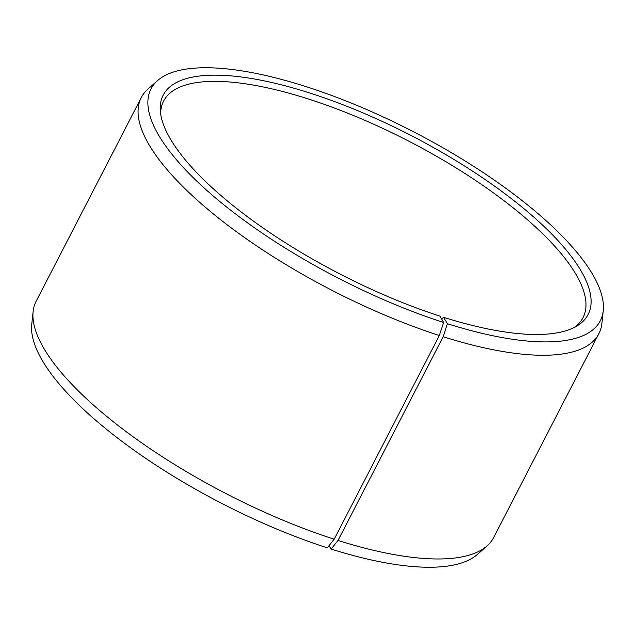 <?xml version="1.0" encoding="UTF-8"?>
<svg xmlns="http://www.w3.org/2000/svg" width="635" height="635" viewBox="0 0 635 635"><rect width="100%" height="100%" fill="white"/><g stroke="black" fill="none" stroke-linecap="round" stroke-linejoin="round"><path stroke-width="0.95" d="M574.223 327.469A236.022 76.843 27.3 0 0 583.065 317.587A236.022 76.843 27.3 0 0 306.332 98.338A236.022 76.843 27.3 0 0 163.6 101.084A236.022 76.843 27.3 0 0 160.655 114.014M329.049 545.663L331.097 549.061L338.01 540.448L443.159 336.733L447.405 323.715L443.532 317.286A239.117 77.851 27.3 0 0 576.802 326.065A239.117 77.851 27.3 0 0 531.487 215.09A239.117 77.851 27.3 0 0 307.784 92.369A239.117 77.851 27.3 0 0 160.314 111.093A239.117 77.851 27.3 0 0 439.952 316.135L443.627 322.501L439.301 335.502L334.161 539.218L327.311 547.854A252.793 82.304 27.3 0 1 31.75 324.31L33.115 311.531A257.477 83.828 27.3 0 0 334.161 539.218M447.405 323.715A252.793 82.304 27.3 0 0 603.25 310.69A252.793 82.304 27.3 0 0 303.903 85.939A252.793 82.304 27.3 0 0 157.52 80.629A252.793 82.304 27.3 0 0 215.463 197.874A252.793 82.304 27.3 0 0 443.627 322.501M443.159 336.733A257.477 83.828 27.3 0 0 598.868 333.732A257.477 83.828 27.3 0 0 601.885 323.469L603.25 310.69M338.01 540.448A257.477 83.828 27.3 0 0 487.101 545.854A257.477 83.828 27.3 0 0 493.728 537.448L598.868 333.732M331.097 549.061A252.793 82.304 27.3 0 0 477.48 554.371L487.101 545.854M157.52 80.629L147.899 89.146A257.477 83.828 27.3 0 0 141.272 97.552L36.132 301.268A257.477 83.828 27.3 0 0 33.115 311.531M141.272 97.552A257.477 83.828 27.3 0 0 439.301 335.502M443.532 317.286L441.642 319.072"/></g></svg>
